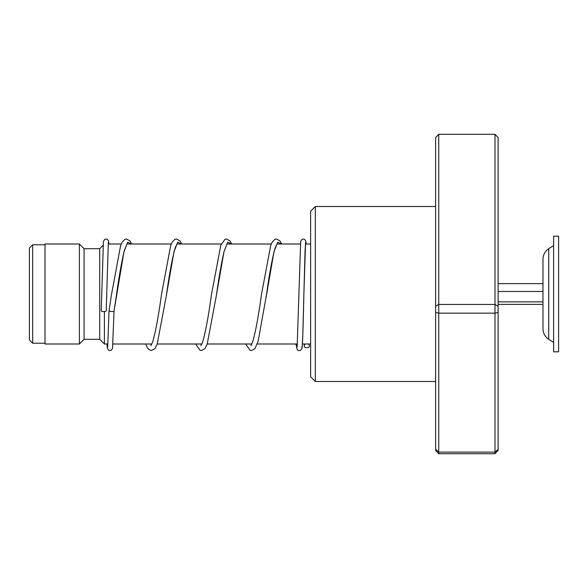 <?xml version="1.0" encoding="UTF-8"?>
<svg xmlns="http://www.w3.org/2000/svg" width="588" height="588" viewBox="0 0 588 588"><rect width="100%" height="100%" fill="white"/><g stroke="black" fill="none" stroke-linecap="round" stroke-linejoin="round"><path stroke-width="0.88" d="M29.4 339.938L29.4 248.062L32.678 244.784L32.678 343.216L29.4 339.938M107.949 343.995L104.392 343.995L104.392 311.544M104.392 343.995L99.71 339.305L99.71 248.695L84.084 248.695L79.395 244.005L45.026 244.005L45.026 343.995L79.395 343.995L79.395 244.005M99.71 339.305L84.084 339.305L84.084 248.695M548.722 339.298L548.722 248.702C545.025 251.23 543.106 254.736 542.974 259.22L542.974 328.78C543.106 333.264 545.025 336.77 548.722 339.298L553.602 342.436M553.602 280.505L553.602 351.808L558.6 351.808L558.6 236.192L553.602 236.192L553.602 280.505M498.117 304.378L542.974 304.378M498.117 301.85L542.974 301.85M498.117 291.472L542.974 291.472L542.974 283.622L498.117 283.622M315.315 381.494L310.626 376.805L310.626 211.195L315.315 206.506L315.315 381.494L435.62 381.494M438.744 134.284L438.744 453.715L435.62 450.408L435.62 137.592L438.744 134.284L494.986 134.284L498.117 137.592L498.117 450.408L494.986 453.715L494.986 134.284M435.62 449.276L438.744 452.113L494.986 452.113L498.117 449.276M435.62 312.449L438.744 313.154L494.986 313.154L498.117 312.449M435.62 306.304L438.744 304.459L494.986 304.459L498.117 306.304M438.744 453.715L494.986 453.715M304.974 343.995L304.334 345.597C303.445 348.434 310.229 348.383 309.339 345.56L308.722 343.995M301.695 347.177L302.239 346.156L302.783 335.344L303.878 294.228C303.276 319.335 302.732 344.362 302.019 348.089L301.717 349.096L300.211 350.463C297.851 351.19 296.631 349.669 296.543 345.906L297.197 343.995M109.052 310.552L109.037 310.618C108.148 311.434 114.925 311.993 114.035 311.03L123.928 251.973L127.692 242.219L131.455 244.005M108.324 242.484L106.23 310.824A2.499 0.75 180 0 1 103.716 311.574A2.499 0.75 180 0 1 101.224 310.824A2.499 0.75 180 0 1 101.224 310.817A2.499 0.75 180 0 1 101.224 310.809M106.972 343.995L107.339 348.045L108.582 350.139L109.978 350.551L111.33 350.147L112.528 348.361L114.035 311.03M304.334 345.597L304.231 343.995M305.576 242.484L303.878 294.228L305.04 251.605L305.62 242.168L306.194 243.866L305.878 241.205L304.694 239.404L302.894 239.029L301.938 239.397L300.674 241.565L297.138 347.089M177.084 243.829L175.239 247.658C172.365 257.588 169.447 273.332 166.485 294.897L173.967 251.804L177.708 242.197L181.449 244.005M227.078 243.829L224.241 250.958C221.669 261.572 219.081 276.235 216.472 294.963L223.954 251.826L227.703 242.197L231.444 244.005M266.048 297.734L273.957 251.804L277.705 242.197L281.446 244.005M45.026 343.216L32.678 343.216M310.626 343.995L302.401 343.995M297.381 343.995L257.257 343.995M251.877 343.995L207.263 343.995M201.875 343.995L157.268 343.995M151.88 343.995L112.962 343.995M84.084 339.305L79.395 343.995M99.71 248.695L103.084 245.314M310.626 244.005L305.437 244.005M300.417 244.005L276.919 244.005M271.259 244.005L226.917 244.005M221.264 244.005L176.922 244.005M171.27 244.005L126.927 244.005M121.275 244.005L108.185 244.005M45.026 244.784L32.678 244.784M548.722 248.702L553.602 245.564M315.315 206.506L435.62 206.506M109.045 310.582L111.404 295.022L120.547 245.909L122.326 241.874L124.972 239.309L126.486 239L129.941 240.896L131.668 244.005M127.082 243.829L124.443 250.253C121.782 260.918 119.107 275.985 116.402 295.463L114.035 311.059M181.67 244.005L179.935 240.896L176.481 239L174.901 239.338L172.328 241.881L170.696 245.49L161.487 294.463C158.495 316.256 155.548 332.11 152.652 342.025L150.859 345.715M151.469 344.833L151.057 343.995M231.665 244.005L229.937 240.896L226.483 239L224.969 239.309L220.838 245.093L211.467 294.537C208.483 316.285 205.543 332.117 202.647 342.025L200.853 345.715M201.464 344.833L201.052 343.995M281.659 244.005L279.932 240.896L276.478 239L274.964 239.309L272.317 241.881L270.686 245.483L261.476 294.47C258.485 316.256 255.537 332.11 252.642 342.025L250.848 345.722M251.466 344.833L251.054 343.995M277.073 243.829L275.235 247.658C272.362 257.588 269.436 273.332 266.474 294.897L258.132 341.275L254.927 348.655L251.48 350.551L249.966 350.235L245.666 343.995M109.037 310.611L107.7 347.06M101.224 310.817L103.429 241.543L104.657 239.419L106.553 239.044L107.45 239.412L108.611 241.161L108.949 244.005M145.677 343.995L147.331 347.67L148.874 349.551L151.483 350.551L154.938 348.655L157.158 344.303L166.485 294.897M195.672 343.995L199.971 350.235L201.405 350.551L204.94 348.647L207.152 344.296L216.472 294.963M295.749 343.995L296.565 346.163"/></g></svg>
